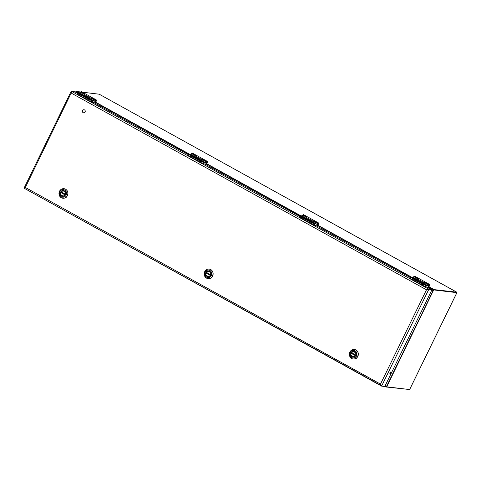 <?xml version="1.0" encoding="UTF-8"?>
<svg xmlns="http://www.w3.org/2000/svg" width="481" height="481" viewBox="0 0 481 481"><rect width="100%" height="100%" fill="white"/><g stroke="black" fill="none" stroke-linecap="round" stroke-linejoin="round"><path stroke-width="0.72" d="M77.387 93.218L75.138 91.973L71.964 91.6A1.461 0.523 119 0 0 71.885 91.6L25.325 187.446L24.05 188.149L71.05 91.564L71.314 91.24L74.08 91.57A1.094 0.391 -61 0 1 74.134 91.582A1.094 0.391 -61 0 1 74.176 91.624M381.006 385.768L380.952 385.762A1.461 0.523 -61 0 1 380.886 385.744L380.489 384.097L381.601 386.123L384.367 386.447A1.094 0.391 119 0 0 385.257 385.522L431.571 290.566A1.094 0.391 119 0 0 431.685 289.556A1.094 0.391 119 0 0 431.631 289.538L428.866 289.213L426.485 289.79L71.32 93.14L71.314 91.24L71.897 91.6M426.918 289.742L428.03 289.111M426.791 286.935L431.397 289.231L428.222 288.859A1.461 0.523 119 0 0 428.144 288.859M426.485 289.79L380.489 384.097L25.325 187.446L24.627 188.486L381.018 385.509M380.766 385.66L24.699 188.504A1.461 0.523 -61 0 1 24.627 188.486M24.681 188.33L24.958 187.891M24.05 188.149L24.627 188.468M71.615 92.111L71.855 91.643M71.885 91.6L74.675 91.895A1.094 0.391 -61 0 1 74.729 91.913A1.094 0.391 -61 0 1 74.747 91.931M427.862 289.508L426.761 289.821L428.27 288.883L431.631 289.538M410.66 277.747L315.704 225.421M299.567 216.24L204.611 163.913M188.474 154.726L93.518 102.405M380.904 384.8L381.006 385.792L381.601 386.123L428.866 289.213L428.27 288.883M390.091 372.793A1.142 0.409 -61 0 1 391.077 371.849A1.142 0.409 -61 0 1 390.879 373.046A1.142 0.409 -61 0 1 389.971 373.845A1.142 0.409 -61 0 1 390.091 372.793M389.923 373.226A1.142 0.409 119 0 0 390.524 372.138M85.083 111.983A1.557 1.443 96.7 0 1 82.377 111.111A1.557 1.443 96.7 0 1 83.989 109.734A1.557 1.443 96.7 0 1 85.083 111.983M209.001 276.557A2.892 2.676 96.7 0 1 205.567 273.497A2.892 2.676 96.7 0 1 210.882 273.509A2.892 2.676 96.7 0 1 209.001 276.557M209.229 277.345C213.534 276.052 211.406 268.59 207.209 270.274C202.904 271.567 205.032 279.028 209.229 277.345L209.247 277.339M207.311 269.3A4.798 4.437 -83.3 0 0 204.191 274.35A4.798 4.437 -83.3 0 0 208.051 278.619A4.798 4.437 -83.3 0 0 209.908 278.409A4.798 4.437 -83.3 0 0 213.035 273.364A4.798 4.437 -83.3 0 0 209.175 269.089A4.798 4.437 -83.3 0 0 207.311 269.3M210.431 275.397L205.892 272.889L210.51 275.252M206.541 272.468A2.802 2.585 -83.3 0 0 206.331 272.937M210.425 274.621C211.868 272.432 207.179 269.835 206.325 272.354L206.211 272.24A2.802 2.585 96.7 0 1 208.646 271.043L206.187 272.246L210.744 274.753M210.113 275.264C209.259 277.784 204.569 275.186 206.012 272.998L205.892 272.889M63.805 196.158A2.892 2.676 96.7 0 1 60.365 193.097A2.892 2.676 96.7 0 1 65.687 193.115A2.892 2.676 96.7 0 1 63.805 196.158M64.027 196.951L64.045 196.945C68.332 195.659 66.204 188.197 62.013 189.875C57.708 191.167 59.836 198.629 64.027 196.951M62.115 188.907A4.798 4.437 -83.3 0 0 58.989 193.951A4.798 4.437 -83.3 0 0 62.849 198.22A4.798 4.437 -83.3 0 0 64.713 198.016A4.798 4.437 -83.3 0 0 67.839 192.965A4.798 4.437 -83.3 0 0 63.973 188.696A4.798 4.437 -83.3 0 0 62.115 188.907M65.23 195.003L60.696 192.49L65.314 194.859M61.34 192.075A2.802 2.585 -83.3 0 0 61.135 192.544M65.23 194.228C66.673 192.033 61.983 189.436 61.129 191.955L61.009 191.847A2.802 2.585 96.7 0 1 63.45 190.644L60.991 191.847L65.548 194.36M64.911 194.871C64.063 197.39 59.367 194.793 60.81 192.598L60.696 192.49M354.202 356.95A2.892 2.676 96.7 0 1 350.763 353.89A2.892 2.676 96.7 0 1 356.084 353.908A2.892 2.676 96.7 0 1 354.202 356.95M354.425 357.738L354.443 357.732C358.73 356.451 356.601 348.984 352.411 350.667C348.106 351.96 350.234 359.421 354.425 357.738M352.513 349.693A4.798 4.437 -83.3 0 0 349.386 354.744A4.798 4.437 -83.3 0 0 353.246 359.012A4.798 4.437 -83.3 0 0 355.11 358.808A4.798 4.437 -83.3 0 0 358.237 353.757A4.798 4.437 -83.3 0 0 354.377 349.489A4.798 4.437 -83.3 0 0 352.513 349.693M355.633 355.796L351.094 353.282L355.712 355.651M351.737 352.868A2.802 2.585 -83.3 0 0 351.533 353.337M355.627 355.014C357.07 352.826 352.381 350.228 351.527 352.747L351.407 352.639A2.802 2.585 96.7 0 1 353.848 351.437L351.389 352.639L355.946 355.152M355.309 355.663C354.461 358.183 349.765 355.585 351.214 353.391L351.094 353.282M428.21 286.935A0.95 0.337 -61 0 1 428.156 286.923A0.95 0.337 -61 0 1 428.324 285.924A0.95 0.337 -61 0 1 429.076 285.257A0.95 0.337 -61 0 1 428.95 286.189A0.95 0.337 -61 0 1 428.21 286.935A0.962 0.343 -61 0 1 428.15 286.929A0.962 0.343 -61 0 1 428.288 285.985A0.962 0.343 -61 0 1 429.034 285.233A0.962 0.343 -61 0 1 429.082 285.251A0.962 0.343 -61 0 1 428.95 286.195A0.962 0.343 -61 0 1 428.198 286.947M317.117 225.427A0.95 0.337 -61 0 1 317.069 225.409A0.95 0.337 -61 0 1 317.232 224.417A0.95 0.337 -61 0 1 317.989 223.749A0.95 0.337 -61 0 1 317.857 224.681A0.95 0.337 -61 0 1 317.117 225.427M206.03 163.913A0.95 0.337 -61 0 1 205.976 163.901A0.95 0.337 -61 0 1 206.139 162.909A0.95 0.337 -61 0 1 206.896 162.241A0.95 0.337 -61 0 1 206.77 163.167A0.95 0.337 -61 0 1 206.03 163.913M94.937 102.405A0.95 0.337 -61 0 1 94.889 102.393A0.95 0.337 -61 0 1 95.052 101.395A0.95 0.337 -61 0 1 95.803 100.727A0.95 0.337 -61 0 1 95.677 101.659A0.95 0.337 -61 0 1 94.937 102.405M99.242 94.228L99.182 94.192A0.367 0.337 -83.3 0 0 99.062 94.156L99.062 94.156A0.367 0.337 -83.3 0 0 98.942 94.162M409.151 389.724A0.367 0.337 -83.3 0 0 409.608 389.562L409.445 389.099L409.608 389.562L456.872 292.652L456.499 292.622L456.734 292.165L99.182 94.192L82.413 92.208M456.499 292.622L456.734 292.165A0.367 0.337 -83.3 0 1 456.872 292.652L456.499 292.622M385.6 384.812L386.453 386.778L385.972 386.688L385.323 385.389M386.459 386.52L433.634 289.562L456.734 292.165M431.776 289.929L433.634 289.562M80.495 92.13A1.569 0.559 119 0 1 80.748 91.907L81.481 91.691A1.918 0.685 119 0 0 80.904 91.853A1.732 0.619 119 0 0 80.58 92.154A2.435 0.866 -61 0 1 79.672 92.815A1.521 0.541 -61 0 1 79.575 92.821L77.73 92.617L76.082 91.588L80.61 91.997M75.745 92.31L76.082 91.588M413.768 276.665A1.569 0.559 119 0 1 414.021 276.437L414.754 276.22A1.918 0.685 119 0 0 414.177 276.383A1.732 0.619 119 0 0 413.852 276.683A2.435 0.866 -61 0 1 412.945 277.345A1.521 0.541 -61 0 1 412.848 277.351L410.912 277.272L412.752 278.788L422.408 284.139L425.895 285.486L425.276 286.754L410.353 278.493M410.437 278.649L411.111 277.194L425.625 285.419M411.213 277.315L412.872 278.655L425.805 285.467M425.835 285.275L427.513 285.474L425.895 285.486L410.918 277.224M426.857 286.965L425.276 286.754M418.47 278.337A1.918 0.685 119 0 0 418.356 278.216A1.918 0.685 119 0 0 417.779 278.373L417.779 278.373A1.732 0.619 119 0 0 417.454 278.679A2.435 0.866 -61 0 1 417.28 278.866L424.741 282.996A2.435 0.866 -61 0 0 424.915 282.81A1.732 0.619 -61 0 1 425.24 282.509A1.918 0.685 -61 0 1 425.817 282.347L429.419 284.343A1.918 0.685 -61 0 1 429.593 284.698M427.573 285.684A1.677 0.601 119 0 0 427.681 285.678L412.8 277.333L427.513 285.474A1.521 0.541 119 0 0 427.609 285.467A2.435 0.866 119 0 0 428.517 284.806A1.732 0.619 -61 0 1 428.842 284.499L425.24 282.509L428.944 284.698A1.762 0.625 -61 0 1 429.575 285.383A1.762 0.625 -61 0 1 428.27 287.5M302.681 215.151A1.569 0.559 119 0 1 302.928 214.923L303.661 214.712A1.918 0.685 119 0 0 303.09 214.869A1.732 0.619 119 0 0 302.765 215.175A2.435 0.866 -61 0 1 301.852 215.837A1.521 0.541 -61 0 1 301.755 215.843L299.819 215.765L301.665 217.28L311.321 222.625L314.802 223.978L314.183 225.24L299.26 216.979M299.35 217.141L300.018 215.686L314.532 223.912M300.12 215.807L301.785 217.147L314.718 223.954M315.77 225.457L314.183 225.24M307.377 216.829A1.918 0.685 119 0 0 307.263 216.709A1.918 0.685 119 0 0 306.692 216.865L306.692 216.865A1.732 0.619 119 0 0 306.367 217.171A2.435 0.866 -61 0 1 306.193 217.352L313.654 221.482A2.435 0.866 -61 0 0 313.828 221.302A1.732 0.619 -61 0 1 314.153 220.995A1.918 0.685 -61 0 1 314.724 220.839L318.326 222.829A1.918 0.685 -61 0 1 318.5 223.19M317.947 223.725A0.962 0.343 -61 0 1 317.995 223.737A0.962 0.343 -61 0 1 317.863 224.687A0.962 0.343 -61 0 1 317.111 225.439A0.962 0.343 -61 0 1 317.063 225.421A0.962 0.343 -61 0 1 317.195 224.477A0.962 0.343 -61 0 1 317.947 223.725L317.989 223.749M314.742 223.761L316.42 223.96L301.707 215.825L300.03 215.626L314.67 223.749L316.42 223.96A1.521 0.541 119 0 0 316.516 223.954A2.435 0.866 119 0 0 317.43 223.292A1.732 0.619 -61 0 1 317.755 222.992L314.153 220.995L317.851 223.19A1.762 0.625 -61 0 1 318.482 223.875A1.762 0.625 -61 0 1 317.177 225.992M191.588 153.643A1.569 0.559 119 0 1 191.841 153.415L192.574 153.205A1.918 0.685 119 0 0 191.997 153.361A1.732 0.619 119 0 0 191.672 153.667L191.546 153.692A2.591 0.926 -61 0 1 190.777 154.323A1.521 0.541 -61 0 1 190.668 154.329L188.726 154.251L190.572 155.772L200.228 161.117L203.71 162.464L203.096 163.732L188.173 155.471M188.257 155.628L188.931 154.179L203.445 162.398M189.027 154.299L190.692 155.634L203.625 162.446M204.678 163.949L203.096 163.732M196.29 155.321A1.918 0.685 119 0 0 196.176 155.195A1.918 0.685 119 0 0 195.599 155.357L195.599 155.357A1.732 0.619 119 0 0 195.274 155.658A2.435 0.866 -61 0 1 195.1 155.844L202.561 159.975A2.435 0.866 -61 0 0 202.735 159.788A1.732 0.619 -61 0 1 203.06 159.488A1.918 0.685 -61 0 1 203.637 159.325L207.239 161.321A1.918 0.685 -61 0 1 207.407 161.676M206.854 162.211A0.962 0.343 -61 0 1 206.902 162.229A0.962 0.343 -61 0 1 206.77 163.173A0.962 0.343 -61 0 1 206.018 163.925A0.962 0.343 -61 0 1 205.97 163.913A0.962 0.343 -61 0 1 206.102 162.963A0.962 0.343 -61 0 1 206.854 162.211L206.896 162.241M203.649 162.253L205.333 162.452L190.668 154.329L188.937 154.118L203.583 162.235L205.333 162.452A1.521 0.541 119 0 0 205.429 162.446A2.435 0.866 119 0 0 206.337 161.784A1.732 0.619 -61 0 1 206.662 161.478L203.06 159.488L206.764 161.676A1.762 0.625 -61 0 1 207.395 162.368A1.762 0.625 -61 0 1 206.09 164.478M77.164 94.12L77.838 92.665L92.49 100.727L77.856 92.623L79.479 94.258L89.135 99.603L92.623 100.956L92.003 102.225L91.402 102.002L77.08 93.957M77.94 92.785L79.599 94.126L92.352 100.89M92.562 100.739L94.3 101.154L92.532 100.938M93.597 102.411L92.003 102.225M85.197 93.807A1.918 0.685 119 0 0 85.083 93.687A1.918 0.685 119 0 0 84.506 93.843L84.506 93.843A1.732 0.619 119 0 0 84.181 94.15A2.435 0.866 -61 0 1 84.007 94.336L91.468 98.467A2.435 0.866 -61 0 0 91.643 98.28A1.732 0.619 -61 0 1 91.967 97.974A1.918 0.685 -61 0 1 92.544 97.817L96.146 99.814A1.918 0.685 -61 0 1 96.32 100.168M95.761 100.703A0.962 0.343 -61 0 1 95.809 100.721A0.962 0.343 -61 0 1 95.677 101.665A0.962 0.343 -61 0 1 94.931 102.417A0.962 0.343 -61 0 1 94.883 102.399A0.962 0.343 -61 0 1 95.016 101.455A0.962 0.343 -61 0 1 95.761 100.703L95.803 100.727M94.3 101.154A1.677 0.601 119 0 0 94.408 101.148L79.527 92.803L94.24 100.938A1.521 0.541 119 0 0 94.336 100.938A2.435 0.866 119 0 0 95.244 100.276A1.732 0.619 -61 0 1 95.569 99.97L91.967 97.974L95.671 100.168A1.762 0.625 -61 0 1 96.302 100.854A1.762 0.625 -61 0 1 94.997 102.97M428.222 288.859L71.964 91.6M74.08 91.57L74.675 91.895M209.271 277.399A3.782 3.499 -83.3 0 0 211.574 272.631A3.782 3.499 -83.3 0 0 207.203 270.214A3.782 3.499 -83.3 0 0 204.882 274.994A3.782 3.499 -83.3 0 0 209.271 277.399M208.093 278.625A4.798 4.437 -83.3 0 0 208.135 278.631A4.798 4.437 -83.3 0 0 209.999 278.421A4.798 4.437 -83.3 0 0 213.119 273.37A4.798 4.437 -83.3 0 0 209.259 269.101A4.798 4.437 -83.3 0 0 209.217 269.095M209.211 271.11L208.646 271.043A2.802 2.585 96.7 0 1 210.63 272.511M210.263 275.637A2.802 2.585 96.7 0 1 205.886 272.913M64.075 197A3.782 3.499 -83.3 0 0 66.378 192.232A3.782 3.499 -83.3 0 0 62.007 189.821A3.782 3.499 -83.3 0 0 59.68 194.595A3.782 3.499 -83.3 0 0 64.075 197M62.891 198.226A4.798 4.437 -83.3 0 0 62.939 198.232A4.798 4.437 -83.3 0 0 64.797 198.028A4.798 4.437 -83.3 0 0 67.923 192.977A4.798 4.437 -83.3 0 0 64.063 188.708A4.798 4.437 -83.3 0 0 64.021 188.702M64.009 190.71L63.45 190.644A2.802 2.585 96.7 0 1 65.434 192.111M65.061 195.238A2.802 2.585 96.7 0 1 60.684 192.514M354.473 357.792A3.782 3.499 -83.3 0 0 356.776 353.024A3.782 3.499 -83.3 0 0 352.405 350.613A3.782 3.499 -83.3 0 0 350.084 355.387A3.782 3.499 -83.3 0 0 354.473 357.792M353.288 359.018A4.798 4.437 -83.3 0 0 353.337 359.024A4.798 4.437 -83.3 0 0 355.194 358.814A4.798 4.437 -83.3 0 0 358.321 353.769A4.798 4.437 -83.3 0 0 354.461 349.501A4.798 4.437 -83.3 0 0 354.419 349.495M354.407 351.503L353.848 351.437A2.802 2.585 96.7 0 1 355.832 352.904M355.459 356.03A2.802 2.585 96.7 0 1 351.082 353.307C350.661 355.261 351.364 356.499 353.192 356.998L353.751 357.064M418.163 278.541L417.322 279.148M424.26 282.996A1.918 0.685 -61 0 1 425.469 282.155L418.704 278.409A1.918 0.685 119 0 0 417.496 279.251M307.076 217.033L306.229 217.64M313.173 221.482A1.918 0.685 -61 0 1 314.376 220.647L307.612 216.901A1.918 0.685 119 0 0 306.403 217.737M195.983 155.519L195.136 156.133M202.08 159.975A1.918 0.685 -61 0 1 203.289 159.133L196.525 155.387A1.918 0.685 119 0 0 195.316 156.229M84.89 94.011L84.049 94.619M90.987 98.461A1.918 0.685 -61 0 1 92.196 97.625L85.432 93.879A1.918 0.685 119 0 0 84.223 94.715M428.962 286.754L433.838 289.46A0.367 0.337 96.7 0 1 433.976 289.947L456.872 292.652M75.854 91.6A0.367 0.337 96.7 0 1 76.287 91.486L78.439 92.677M95.689 102.225L189.532 154.185M206.776 163.732L300.625 215.698M317.869 225.246L411.712 277.206M75.559 92.208L75.776 91.751M433.718 289.869L386.712 386.856A0.367 0.337 96.7 0 1 386.255 387.013L384.788 386.207L386.171 386.874M386.225 387.007L409.662 389.538L456.914 292.658L456.758 292.171L99.212 94.204L82.359 92.178M386.453 386.778L409.608 389.562M433.513 290.043L431.583 290.536M384.896 386.087L385.972 386.688M433.363 289.526L428.793 286.989M411.171 277.152L317.7 225.481M299.922 215.632L206.608 163.973M188.895 154.118L95.521 102.459M76.214 91.769L76.257 92.592M425.33 285.137L424.675 286.532M412.746 277.339L411.075 277.14M422.198 285.365L422.775 284.121M422.528 284L421.885 285.203M412.235 279.858L412.872 278.655M412.68 278.529L411.983 279.708M428.294 287.512L429.533 285.576L429.419 284.343A1.918 0.685 -61 0 0 428.842 284.499L428.944 284.698A1.569 0.559 -61 0 0 428.649 284.974L424.915 282.81M417.454 278.679L413.852 276.683L412.824 277.339M414.057 276.383L413.726 276.713A2.591 0.926 -61 0 1 412.963 277.345M414.177 276.383L417.779 278.373L414.177 276.383M427.681 285.678A2.591 0.926 119 0 0 428.649 284.974M314.237 223.623L313.582 225.024M299.2 216.991L299.988 215.626M311.105 223.851L311.688 222.607M311.435 222.493L310.798 223.695M301.142 218.35L301.785 217.147M301.593 217.021L300.896 218.2M317.201 226.004L318.446 224.068L318.326 222.829A1.918 0.685 -61 0 0 317.755 222.992L317.851 223.19A1.569 0.559 -61 0 0 317.556 223.467L313.828 221.302M316.48 224.176A1.677 0.601 119 0 0 316.588 224.17L301.653 215.831M306.367 217.171L302.765 215.175L301.731 215.831M302.964 214.869L302.633 215.199A2.591 0.926 -61 0 1 301.87 215.831M303.09 214.869L306.692 216.865L303.09 214.869M316.588 224.17A2.591 0.926 119 0 0 317.556 223.467M203.15 162.115L202.495 163.51M200.012 162.344L200.595 161.099M200.349 160.985L199.705 162.187M190.049 156.842L190.692 155.634M190.5 155.507L189.803 156.692M206.108 164.49L207.353 162.554L207.239 161.321A1.918 0.685 -61 0 0 206.662 161.478L206.764 161.676A1.569 0.559 -61 0 0 206.469 161.953L202.735 159.788M195.274 155.658L191.672 153.667A2.435 0.866 -61 0 1 190.765 154.323L190.566 154.317M191.871 153.361L190.644 154.323M191.997 153.361L195.599 155.357L191.997 153.361M190.765 154.323L205.495 162.656A2.591 0.926 119 0 0 206.469 161.953M92.057 100.607L91.402 102.002M79.473 92.809L77.802 92.611M88.925 100.836L89.502 99.591M89.256 99.471L88.618 100.673M78.962 95.328L79.599 94.126M79.407 93.999L78.716 95.178M95.022 102.982L96.266 101.046L96.146 99.814A1.918 0.685 -61 0 0 95.569 99.97L95.671 100.168A1.569 0.559 -61 0 0 95.376 100.445L91.643 98.28M84.181 94.15L80.58 92.154L79.551 92.809M80.784 91.847L80.453 92.184A2.591 0.926 -61 0 1 79.69 92.815M80.904 91.853L84.506 93.843L80.904 91.853M94.408 101.148A2.591 0.926 119 0 0 95.376 100.445M74.729 91.913L74.134 91.582M431.09 289.225L431.685 289.556M208.051 278.619L209.999 278.421C211.357 278.421 212.404 276.834 213.137 273.653C212.897 271.092 211.604 269.576 209.259 269.101L209.175 269.089M205.874 272.889C205.459 274.867 206.163 276.1 207.99 276.599L208.55 276.665M62.849 198.22L64.803 198.028C66.156 198.028 67.202 196.44 67.941 193.26C67.701 190.698 66.408 189.177 64.063 188.708L63.973 188.696M60.672 192.496C60.257 194.468 60.967 195.707 62.795 196.206L63.354 196.272M353.246 359.012L355.2 358.814C356.553 358.82 357.599 357.227 358.339 354.052C358.098 351.485 356.806 349.97 354.461 349.501L354.377 349.489M417.298 279.136L418.704 278.409M306.205 217.628L307.612 216.901M195.112 156.115L196.525 155.387M84.025 94.607L85.432 93.879M75.523 92.184L76.172 91.444L80.634 91.973M411.002 277.146L410.293 278.499M414.754 276.22L418.356 278.216M303.661 214.712L307.263 216.709M188.823 154.13L188.107 155.483M192.574 153.205L196.176 155.195M77.73 92.617L77.02 93.969M81.481 91.691L85.083 93.687"/></g></svg>
